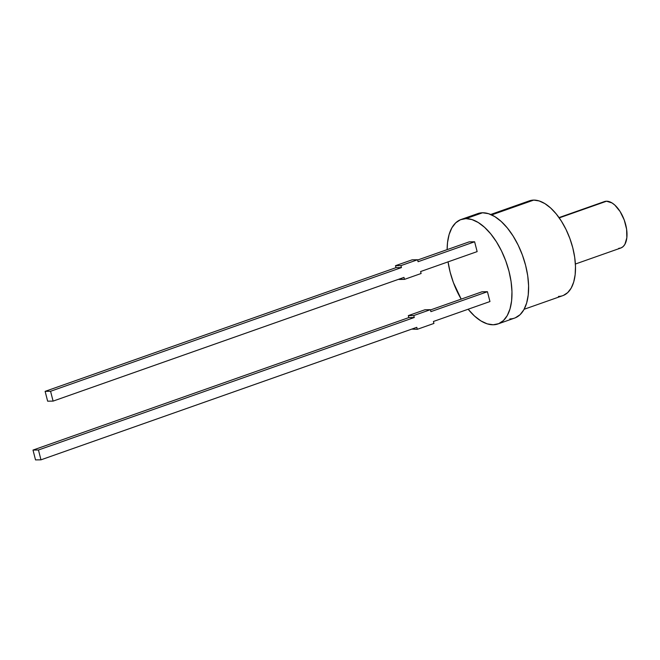<?xml version="1.0" encoding="UTF-8"?>
<svg xmlns="http://www.w3.org/2000/svg" width="660" height="660" viewBox="0 0 660 660"><rect width="100%" height="100%" fill="white"/><g stroke="black" fill="none" stroke-linecap="round" stroke-linejoin="round"><path stroke-width="0.99" d="M447.133 249.628A55.39 28.306 70.6 0 1 465.935 218.625A55.39 28.306 -109.4 0 1 507.73 266.764A55.39 28.306 -109.4 0 1 497.978 323.936A55.39 28.306 -109.4 0 1 493.193 324.778A55.39 28.306 70.6 0 1 468.146 309.235L474.548 316.074L480.892 320.9L487.187 323.846L493.193 324.778L498.671 323.672L503.415 320.578L507.243 315.596L510.007 308.929L511.607 300.836L511.97 291.621L511.087 281.638L508.992 271.276L505.766 260.931L501.542 250.998L496.46 241.857L490.735 233.871L484.58 227.337L478.236 222.502L471.941 219.565L465.935 218.625L482.567 212.767A55.39 28.306 -109.4 0 0 477.782 213.609L461.15 219.466A55.39 28.306 70.6 0 1 465.935 218.625L460.457 219.73L455.713 222.833L451.885 227.807L449.122 234.473L447.521 242.575L447.133 249.628A55.39 28.306 70.6 0 1 461.15 219.466M461.191 299.128A55.39 28.306 70.6 0 1 448.058 261.863A55.39 28.306 70.6 0 0 461.191 299.128L453.362 282.48L450.136 272.135L448.041 261.772M563.417 295.416L567.724 292.603L571.197 288.082L573.705 282.034L575.157 274.684L575.487 266.326L574.687 257.268L572.789 247.863L569.861 238.474L566.024 229.465L561.413 221.174L556.223 213.922L550.638 207.991L544.88 203.61L539.162 200.945L533.717 200.095L491.675 214.912L533.717 200.095A50.259 25.682 -109.4 0 0 529.369 200.855L490.702 214.483M575.388 264.025L620.779 248.02A24.618 12.581 -109.4 0 0 625.119 222.61A24.618 12.581 -109.4 0 0 606.54 201.218A24.618 12.581 -109.4 0 1 625.68 224.614A24.618 12.581 -109.4 0 1 618.651 248.391L621.093 247.904L623.197 246.526L624.904 244.315L626.835 237.748L626.612 229.218L624.244 220.019L620.111 211.538L614.831 205.087L612.01 202.942L606.54 201.218L559.235 217.891L606.54 201.218A24.618 12.581 -109.4 0 0 604.411 201.589L559.02 217.594M430.468 309.961L481.99 291.794L487.435 291.712L481.99 291.794L430.468 309.961L481.99 291.794L487.435 291.712L430.897 311.644L430.394 309.68L424.941 309.763L430.394 309.68L413.762 315.546L408.317 315.62L408.82 317.592L414.265 317.51L413.762 315.546L408.317 315.62L424.941 309.763L408.317 315.62L408.82 317.592L33 450.079L35.525 459.904L40.969 459.83L35.525 459.904L33 450.079L35.525 459.904L40.969 459.83L416.79 327.335L40.969 459.83L38.453 449.996L33 450.079L408.82 317.592L33 450.079L38.453 449.996L40.969 459.83L416.79 327.335L417.301 329.307L411.774 329.109L417.301 329.307L416.79 327.335L417.301 329.307L411.774 329.109M487.435 291.712L430.897 311.644L487.435 291.712L489.959 301.546L487.435 291.712L489.959 301.546L433.422 321.478L433.925 323.441L417.301 329.307L433.925 323.441L433.422 321.478L489.959 301.546L433.422 321.478L433.925 323.441L417.301 329.307M417.648 260.024L469.169 241.865L417.648 260.024L469.169 241.865L474.614 241.783L477.139 251.617L420.601 271.549L421.105 273.512L404.481 279.37L398.953 279.18M408.82 317.592L414.265 317.51L413.762 315.546L430.394 309.68L430.897 311.644L430.394 309.68L424.941 309.763L408.317 315.62L408.82 317.592L414.265 317.51L38.453 449.996L33 450.079M38.453 449.996L414.265 317.51L38.453 449.996L40.969 459.83M559.235 217.891L604.106 201.704M524.122 309.284L562.79 295.655A50.259 25.682 -109.4 0 0 571.634 243.771A50.259 25.682 -109.4 0 0 533.717 200.095L528.742 201.094M515.303 317.815L520.047 314.713L523.875 309.73L526.639 303.072L528.231 294.971L528.594 285.755L527.719 275.773L525.624 265.411L522.398 255.065L518.166 245.132L513.092 235.999L507.367 228.005L501.212 221.471L494.868 216.645L488.573 213.7L482.567 212.767L477.089 213.873M468.146 309.235A55.39 28.306 70.6 0 0 493.193 324.778A55.39 28.306 -109.4 0 0 508.992 271.276A55.39 28.306 -109.4 0 0 465.935 218.625L482.567 212.767A55.39 28.306 -109.4 0 0 473.525 215.952M497.978 323.936L514.61 318.079A55.39 28.306 -109.4 0 0 524.362 260.906A55.39 28.306 -109.4 0 0 482.567 212.767L465.935 218.625M404.481 279.37L399.028 279.452L404.481 279.37L403.969 277.406L53.097 401.107L47.644 401.181L45.127 391.355L50.572 391.273L53.097 401.107L47.644 401.181L45.127 391.355L50.572 391.273L53.097 401.107L47.644 401.181L45.127 391.355L396 267.655L401.453 267.58L50.572 391.273L53.097 401.107L403.969 277.406L404.481 279.37L421.105 273.512L404.481 279.37L403.969 277.406L53.097 401.107M45.127 391.355L396 267.655L401.453 267.58L50.572 391.273L45.127 391.355L396 267.655L395.497 265.691L400.942 265.617L401.453 267.58L50.572 391.273M396 267.655L395.497 265.691L400.942 265.617L401.453 267.58L396 267.655L395.497 265.691L412.12 259.834L417.574 259.751L400.942 265.617L401.453 267.58M395.497 265.691L412.12 259.834L417.574 259.751L418.077 261.715L474.614 241.783L477.139 251.617L420.601 271.549L421.105 273.512L420.601 271.549L477.139 251.617L474.614 241.783L418.077 261.715L417.574 259.751L400.942 265.617L395.497 265.691L412.12 259.834L417.574 259.751L400.942 265.617M474.614 241.783L469.169 241.865L474.614 241.783L418.077 261.715L417.574 259.751M491.675 214.912L533.717 200.095A50.259 25.682 -109.4 0 0 525.509 202.983M606.54 201.218A24.618 12.581 -109.4 0 0 602.522 202.636M414.265 317.51L413.762 315.546L408.317 315.62M430.394 309.68L413.762 315.546M558.451 296.414A50.259 25.682 -109.4 0 0 572.789 247.863A50.259 25.682 -109.4 0 0 533.717 200.095M509.825 318.92A55.39 28.306 -109.4 0 0 525.624 265.411A55.39 28.306 -109.4 0 0 482.567 212.767"/></g></svg>
